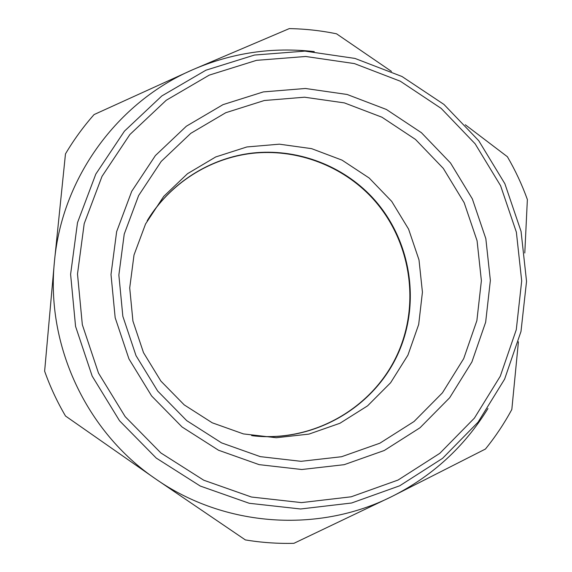 <?xml version="1.0" encoding="UTF-8"?>
<svg xmlns="http://www.w3.org/2000/svg" width="572" height="572" viewBox="0 0 572 572"><rect width="100%" height="100%" fill="white"/><g stroke="black" fill="none" stroke-linecap="round" stroke-linejoin="round"><path stroke-width="0.86" d="M222.987 104.655L263.349 91.906L305.405 88.481L347.097 94.466L386.393 109.466L421.414 132.697L450.522 162.991L472.336 198.884L485.835 238.667L490.361 280.437L485.657 322.2L471.9 361.954L449.678 397.74L420.005 427.77L384.27 450.493L344.194 464.678L301.773 469.512L259.145 464.643L218.525 450.236L182.046 426.962L151.644 395.988L128.95 358.916L115.165 317.703L111.004 274.517L116.645 231.639L131.732 191.298L155.405 155.555L186.372 126.205L222.987 104.655M379.872 443.2L414.042 421.514L442.428 392.835L463.699 358.63L476.876 320.635L481.388 280.695L477.077 240.755L464.171 202.71L443.3 168.382L415.465 139.418L381.96 117.217L344.38 102.896L304.526 97.211L264.321 100.508L225.754 112.72L190.783 133.34L161.218 161.404L138.624 195.56L124.231 234.105L118.862 275.053L122.844 316.295L136.014 355.648L157.679 391.041L186.701 420.627L221.536 442.864L260.324 456.649L301.036 461.318L341.57 456.728L379.872 443.2M209.223 75.132L166.266 100.243L129.873 134.542L102.002 176.383L84.198 223.681L77.499 273.995L82.332 324.703L98.498 373.108L125.168 416.631L160.889 452.967L203.754 480.215L251.451 497.025L301.458 502.609L351.165 496.803L398.055 480.051L439.804 453.331L474.417 418.103L500.293 376.197L516.28 329.715L521.693 280.923L516.366 232.153L500.593 185.721L475.132 143.808L441.176 108.401L400.307 81.21L354.433 63.592L305.713 56.485L256.499 60.346L209.223 75.132M399.728 485.778L351.608 503.002L300.579 508.987L249.242 503.281L200.257 486.043L156.235 458.072L119.541 420.77L92.163 376.083L75.561 326.376L70.606 274.303L77.506 222.637L95.81 174.088L124.446 131.145L161.819 95.953L205.927 70.199L254.461 55.048L304.969 51.108L354.955 58.423L402.016 76.512L443.936 104.419L478.764 140.741L504.876 183.741L521.063 231.374L526.54 281.395L520.992 331.46L504.611 379.157L478.078 422.165L442.571 458.336L399.728 485.778M339.918 423.273L367.589 405.841L390.619 382.739L407.922 355.148L418.69 324.46L422.429 292.178L418.997 259.881L408.587 229.122L391.706 201.38L369.162 177.999L342.027 160.131L311.597 148.648L279.35 144.173L246.861 146.961L215.73 156.942L187.537 173.681L163.728 196.382L145.567 223.945L134.012 254.983L129.715 287.923L132.926 321.064L143.508 352.674L160.911 381.109L184.227 404.89L212.226 422.794L243.436 433.912L276.247 437.73L308.952 434.105L339.918 423.273M391.455 71.386L336.543 33.812C320.978 30.616 305.226 28.879 289.296 28.6L192.728 69.712L94.08 114.572C83.319 126.748 73.781 139.861 65.473 153.904L54.44 261.561L44.63 371.185C50.164 386.794 57.129 401.737 65.515 416.023L155.77 479.029L245.367 539.918C261.483 542.592 277.67 543.722 293.922 543.321L391.784 496.567L485.435 449.041C495.474 436.651 504.268 423.459 511.826 409.473L518.418 341.806M524.796 252.996L527.37 199.528C522.014 184.663 515.351 170.399 507.4 156.742L465.279 124.746M487.966 408.515C464.392 446.825 432.332 476.176 391.784 496.567C318.454 533.361 224.767 527.198 155.77 479.029C86.172 431.853 45.789 345.145 54.44 261.561C61.955 177.792 117.453 102.181 192.728 69.712C231.817 52.839 272.329 46.804 314.271 51.616M147.712 219.877C170.463 182.854 210.189 157.829 252.824 153.01C295.502 148.434 339.217 164.078 369.355 194.323C410.696 236.007 422.272 302.724 397.032 355.906C371.914 409.109 312.183 442.757 252.781 435.778M251.587 435.571C311.118 443.028 371.149 409.559 396.446 356.356C421.857 303.181 410.346 236.307 368.947 194.566C338.746 164.25 294.895 148.613 252.138 153.339C209.431 158.294 169.684 183.605 147.133 220.942"/></g></svg>

